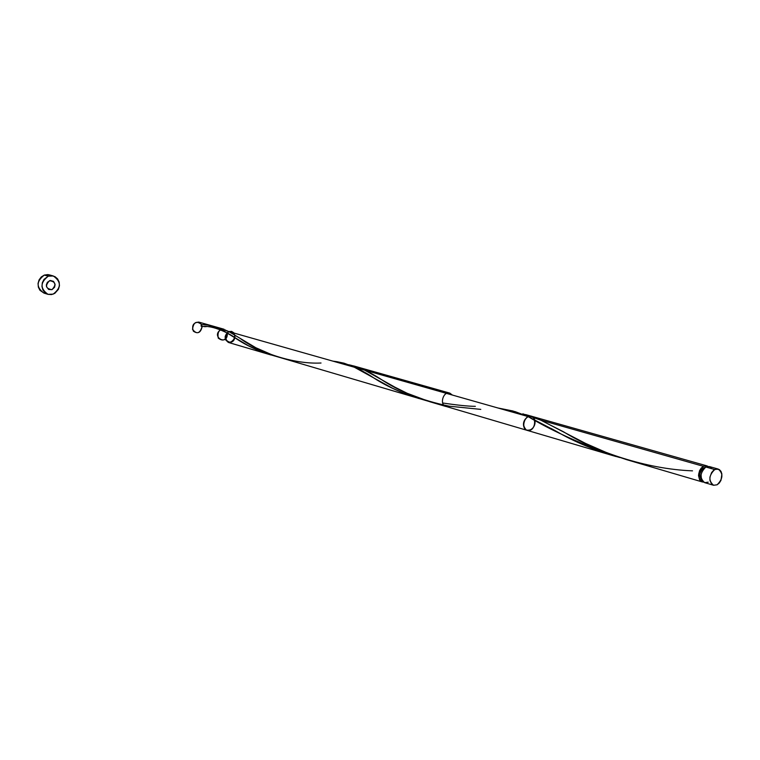 <?xml version="1.0" encoding="UTF-8"?>
<svg xmlns="http://www.w3.org/2000/svg" width="760" height="760" viewBox="0 0 760 760"><rect width="100%" height="100%" fill="white"/><g stroke="black" fill="none" stroke-linecap="round" stroke-linejoin="round"><path stroke-width="1.14" d="M704.681 482.647C699.494 478.144 699.884 472.929 705.841 467.01L709.327 466.555L705.841 467.01L714.732 469.537L718.228 469.072C723.453 473.556 723.083 478.8 717.107 484.794L719.302 482.999L720.974 480.329L721.886 474.031L720.983 471.352L719.311 469.556L715.929 469.072L713.592 470.298L711.607 472.577L709.935 477.166L709.935 480.329L711.616 484.044L713.592 485.269L717.107 484.794L713.554 485.26C708.367 480.738 708.757 475.494 714.732 469.537L705.841 467.01L702.725 470.031L701.062 474.601L701.413 479.17L702.744 481.431L704.681 482.647L713.554 485.26M703.646 467.837L704.378 468.046L703.646 467.837L701.889 469.252L699.827 473.898L699.827 476.406L701.67 479.798C698.678 475.646 699.333 471.666 703.646 467.837L705.251 467.362L703.646 467.837M44.051 293.151L39.947 290.31L38.351 287.128L38.047 283.461L39.083 279.88L41.287 276.944L44.327 275.082L47.737 274.598L49.324 274.873L44.327 275.082L48.279 276.184L53.285 275.966C61.398 281.647 61.37 287.707 53.191 294.139L47.984 294.329C40.014 288.562 40.118 282.511 48.279 276.184L44.327 275.082C36.195 281.38 36.1 287.403 44.042 293.142L47.984 294.329M703.428 482.096L701.233 481.479L699.551 479.702L698.516 475.494L699.533 470.753L701.214 468.094L703.408 466.317L540.759 420.147L585.58 443.422L609.396 453.853L626.677 459.686L702.25 481.925C697.072 477.432 697.452 472.226 703.408 466.317L706.885 465.861L708.054 466.402L705.48 465.719L703.408 466.317L540.759 420.147L522.823 413.829L540.759 420.147L563.635 431.87C595.621 451.687 646.38 469.148 692.521 470.849M703.522 482.096L702.25 481.925M480.785 409.383L449.207 406.191C421.562 400.387 398.639 391.286 380.418 378.898C369.027 371.564 358.483 366.842 348.764 364.752L357.181 367.042L364.601 370.139L394.981 387.22L407.123 393.262L429.78 401.726M274.635 355.946L612.55 455.525C577.315 442.31 549.128 429.315 527.981 416.518L228.779 331.578L255.835 347.738L274.635 355.946M616.189 456.57L612.55 455.525M449.207 406.191L445.94 406.486C439.166 404.852 443.194 390.897 449.796 393.119L452.371 395.058M204.184 326.638L206.292 326.629M208.136 326.648L210.273 326.714M211.859 326.809L214.025 327.009M227.648 331.008L216.78 327.398L228.779 331.578L527.981 416.518L512.924 410.989L497.895 407.977L515.166 411.644L527.981 416.518L556.386 431.338C574.361 441.883 595.479 450.613 619.761 457.529M51.965 289.665C56.563 284.687 55.746 281.694 49.505 280.687C44.907 285.674 45.724 288.667 51.965 289.665C56.563 284.687 55.746 281.694 49.505 280.687C44.907 285.674 45.724 288.667 51.965 289.665L48.621 289.446L46.512 286.729L46.36 284.895L47.367 282.302L50.359 280.469L53.561 281.399L55.109 284.534L54.587 287.251L51.965 289.665M222.291 330.011L213.113 326.154L224.029 329.241L221.169 329.422L235.619 338.228C246.278 345.629 259.502 351.614 275.31 356.174L261.516 351.747L248.083 345.553L221.169 329.422L225.577 330.058C219.64 328.577 217.189 331.265 218.243 338.124C223.259 341.8 226.28 340.119 227.316 333.079C226.28 340.119 223.259 341.8 218.243 338.124C217.189 331.265 219.64 328.577 225.577 330.058M333.678 361.228L332.975 361.161C345.743 362.539 359.708 368.372 374.87 378.651C388.493 387.353 404.918 394.459 424.166 399.978M418.988 398.553L406.771 394.44L392.559 388.265L353.058 366.519L343.995 363.185L336.623 361.617M212.107 325.888L210.805 325.584M208.753 325.204L207.252 324.985M205.266 324.786L203.528 324.672M48.279 276.184L43.985 279.423L42.332 282.758L41.962 286.473L42.93 289.978L45.087 292.752L48.099 294.358L51.499 294.576L54.786 293.36L58.425 289.322L59.451 285.75L59.157 282.084L57.579 278.892L54.967 276.649L51.699 275.69L48.279 276.184M50.996 275.548L49.419 274.892M44.156 293.18L45.837 293.464M704.719 482.657L708.234 482.182M711.322 467.799L709.356 466.564M201.96 326.695L201.001 325.964L201.59 324.596L207.527 325.023L214.415 326.553L221.169 329.422C209.845 336.309 228.028 347.073 227.316 333.079C228.028 347.073 209.845 336.309 221.169 329.422M321.024 363.014C293.208 364.448 258.181 352.146 240.046 338.314L228.779 331.578L231.657 331.398L234.004 333.06C228.171 330.125 225.368 332.395 225.606 339.881C230.679 344.175 233.785 342.57 234.916 335.084C235.077 340.185 232.93 342.646 228.456 342.466L271.12 355.024M202.103 326.667L201.59 324.596C196.564 320.445 193.534 322.022 192.517 329.327C196.631 334.59 199.832 333.706 202.103 326.695C200.763 332.719 197.847 334.21 193.373 331.18C191.539 325.574 193.334 322.553 198.759 322.088L201.59 324.596C196.564 320.445 193.534 322.022 192.517 329.327C196.631 334.59 199.832 333.706 202.103 326.695C199.832 333.706 196.631 334.59 192.517 329.327C193.534 322.022 196.564 320.445 201.59 324.596M234.935 337.782C230.755 343.976 227.477 343.681 225.112 336.908C226.755 331.94 229.567 330.486 233.557 332.538C235.799 336.775 234.85 340.1 230.689 342.522C224.466 340.66 223.829 337.012 228.779 331.578C224.086 335.474 223.982 339.102 228.456 342.466M534.755 420.137C534.907 427.471 532.123 430.787 526.404 430.084C522.262 425.572 522.794 421.049 527.981 416.518L532.684 416.86C525.369 411.806 519.384 429.704 528.105 430.559C536.864 430.891 536.731 412.67 527.981 416.518C522.794 421.049 522.262 425.572 526.404 430.084C532.123 430.787 534.907 427.471 534.755 420.137C536.94 428.241 526.167 434.767 523.83 426.712C521.379 418.703 532.095 411.758 534.622 419.672M234.004 333.06L231.657 331.398L228.779 331.578M709.327 466.555L718.228 469.072M49.314 274.863L53.276 275.966M429.552 401.66L445.94 406.486M353.59 365.902L449.796 393.119M706.809 465.842L525.521 414.551M224.029 329.241L198.759 322.088M235.619 338.228C231.914 334.77 212.42 324.434 201.78 326.695M475.342 406.334C468.407 406.315 457.51 405.203 442.652 402.99M556.386 431.338L551.095 428.45"/></g></svg>
